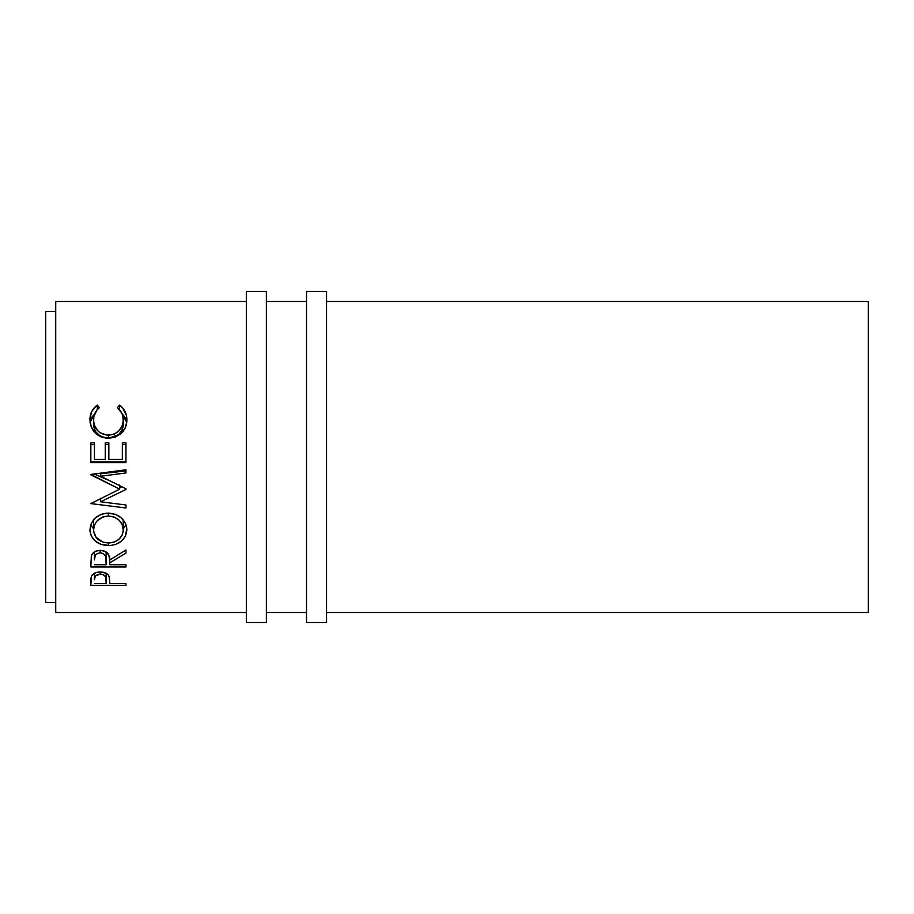 <?xml version="1.0" encoding="UTF-8"?>
<svg xmlns="http://www.w3.org/2000/svg" width="914" height="914" viewBox="0 0 914 914"><rect width="100%" height="100%" fill="white"/><g stroke="black" fill="none" stroke-linecap="round" stroke-linejoin="round"><path stroke-width="1.37" d="M246.334 622.525L266.397 622.525L266.397 291.475L246.334 291.475L246.334 622.525L246.334 291.475L266.397 291.475L266.397 622.525L246.334 622.525M306.521 622.525L326.584 622.525L326.584 291.475L306.521 291.475L306.521 622.525L306.521 291.475L326.584 291.475L326.584 622.525L306.521 622.525M45.7 602.463L55.731 602.463L45.7 602.463L45.7 311.537L45.7 602.463M55.731 311.537L45.7 311.537L55.731 311.537M55.731 612.494L246.334 612.494L55.731 612.494L55.731 301.506L246.334 301.506L55.731 301.506L55.731 612.494M266.397 612.494L306.521 612.494L266.397 612.494M326.584 612.494L868.3 612.494L868.3 301.506L326.584 301.506L868.3 301.506L868.3 612.494L326.584 612.494M306.521 301.506L266.397 301.506L306.521 301.506M125.949 585.36L90.84 585.36L91.023 577.888L91.846 575.454L95.879 572.598L100.266 571.958L106.035 573.181L108.046 574.712L109.394 577.362L109.749 583.555L125.949 583.555L125.949 585.36L125.949 583.555L109.749 583.555L109.177 576.563C107.909 573.604 104.939 572.073 100.266 571.958C95.684 572.073 92.725 573.546 91.366 576.38L90.84 585.36L125.949 585.36L125.949 583.555M125.949 462.598L90.84 462.598L90.84 442.81L94.439 442.81L94.439 459.445L105.247 459.445L105.247 442.81L108.846 442.81L108.846 459.445L122.35 459.445L122.35 442.81L125.949 442.81L125.949 462.598L125.949 442.81L122.35 442.81L122.35 459.445L108.846 459.445L108.846 442.81L105.247 442.81L105.247 459.445L94.439 459.445L94.439 442.81L90.84 442.81L90.84 462.598L125.949 462.598M90.84 474.88L119.654 489.15L90.84 503.591L125.949 508.001L125.949 504.985L100.631 501.786L100.631 498.438L100.631 501.786L125.949 489.47L125.949 488.773L100.689 476.274L125.949 488.773L125.949 489.47L100.631 501.786L125.949 504.985L125.949 508.001L90.84 503.591L119.654 489.15L90.84 474.423L125.949 469.785L125.949 472.938L100.689 476.274L100.689 473.783L100.689 476.274L125.949 472.938L125.949 469.785L90.84 474.423M125.949 566.988L90.84 566.988L91.32 555.906L92.463 553.69L95.764 551.176L100.232 550.342L104.539 551.108L108.812 554.969L109.749 559.996L125.949 549.988L125.949 553.084L109.749 562.875L109.749 564.738L125.949 564.738L125.949 566.988L125.949 564.738L109.749 564.738L109.749 562.875L125.949 553.084L125.949 549.988L109.749 559.996C110.206 554.455 107.029 551.233 100.232 550.342C95.547 550.536 92.577 552.387 91.32 555.906L90.84 566.988L125.949 566.988L125.949 564.738M90.029 531.64L91.217 523.642L95.205 518.089L101.225 514.308L106.55 513.142L115.45 514.285L121.448 517.998L125.515 523.448L126.772 528.178L125.561 535.958L121.585 541.077L115.632 544.481L110.377 545.532L101.477 544.504L95.41 541.259L91.354 536.198L90.029 531.64M96.416 405.736L97.284 405.096L99.398 407.701L96.85 410.158L93.891 416.453L93.605 421.411L94.599 425.684L97.718 430.688L99.957 432.642L106.938 435.144L114.33 434.07L119.197 430.597L122.293 425.536L123.196 421.205L122.899 416.304L121.768 413.048L117.403 407.701L119.494 405.096L122.67 407.952L126.418 415.493L126.772 421.697L125.424 427.489L120.717 433.922L114.867 437.269L108.195 438.332L101.031 436.972L95.067 432.848L91.16 426.781L89.96 418.692L91.743 411.494L96.416 405.736M90.84 585.36L90.84 581.338M100.277 571.958L100.277 574.061C104.859 574.78 106.847 576.711 106.23 579.876L106.23 573.284L106.15 583.555L94.439 583.555L106.15 583.555L105.818 576.985L103.225 574.598L100.277 574.061L100.277 571.958M94.439 573.215L94.439 579.716C93.834 576.631 95.776 574.746 100.277 574.061L95.33 575.98L94.439 579.716L94.439 573.215M94.439 444.638L90.84 444.638L94.439 444.638L94.439 442.81M105.247 444.638L108.846 444.638L105.247 444.638L105.247 442.81M108.846 444.638L108.846 442.81M122.35 444.638L125.949 444.638L122.35 444.638M125.949 461.867L90.84 461.867L125.949 461.867M122.156 486.899L119.654 487.973L122.156 486.899M125.949 488.773L125.949 489.47M125.949 470.881L100.689 473.783L125.949 470.881M119.654 489.15L119.654 484.991L119.654 489.15M109.326 480.57L94.119 473.989L109.326 480.57M125.949 504.985L125.949 508.001M125.949 549.988L125.949 553.084M109.749 559.996L109.749 562.875L109.749 559.996M107.235 552.799L106.195 552.799L107.235 552.799M94.439 552.799L93.285 552.799L94.439 552.799M90.84 566.988L90.84 561.916M100.22 550.342L100.22 552.844C104.847 553.735 106.835 556.123 106.195 560.019L106.195 551.976L106.15 564.738L94.439 564.738L106.15 564.738L105.796 556.455L103.213 553.507L100.22 552.844L100.22 550.342M94.439 551.896L94.439 559.894C93.776 556.066 95.707 553.713 100.22 552.844L97.318 553.518L95.285 555.289L94.439 559.894L94.439 551.896M126.852 529.8C125.778 519.655 119.62 514.079 108.389 513.074C96.998 514.136 90.852 519.792 89.938 530.051C91.069 539.763 97.272 544.95 108.549 545.601C119.814 544.813 125.915 539.546 126.852 529.8M126.041 524.762L123.253 528.806L126.041 524.762M93.571 519.837L93.616 531.217L96.039 537.249L102.734 542.059L108.538 542.996L108.549 545.601L108.549 542.996C99.363 542.322 94.359 537.969 93.548 529.914C94.279 521.597 99.226 516.958 108.378 515.999C117.609 516.913 122.567 521.551 123.253 529.914C122.545 537.912 117.632 542.276 108.538 542.996L114.284 542.048L119.049 539.18L122.225 534.953L123.196 531.205L123.253 520.5L123.253 529.914L122.19 524.705L119.071 520.135L114.193 517.038L108.378 515.999L108.378 513.074L108.378 515.999L102.585 517.05L96.815 521.22L94.645 524.727L93.548 529.914L93.605 519.358M93.548 528.818L90.772 524.796L93.548 528.818M95.913 432.025L93.799 427.261L93.548 419.949C93.536 414.922 95.49 410.843 99.398 407.701L97.284 405.096C92.36 408.741 89.903 413.631 89.938 419.766C90.726 430.997 96.815 437.189 108.195 438.332L120.717 433.922C124.932 430.06 126.977 425.33 126.852 419.72C126.863 413.619 124.407 408.752 119.494 405.096L117.403 407.701C121.254 410.82 123.207 414.842 123.253 419.743C122.727 429.043 117.792 434.207 108.435 435.213C99.158 434.241 94.199 429.157 93.548 419.949L93.548 424.736C94.199 432.745 99.158 437.178 108.435 438.023L108.435 435.213L108.435 438.023C117.78 437.155 122.727 432.665 123.253 424.553L123.253 419.743L122.293 429.591L119.197 434.001L114.33 437.029L108.435 438.023L102.585 437.041L99.957 435.784L95.901 432.002M119.494 409.689L119.494 405.096L119.494 409.689M126.749 422.679L125.024 417.367L122.065 413.699L126.703 422.348M90.086 422.337L94.759 413.631M97.284 409.643L97.284 405.096L97.284 409.643M95.582 412.945L91.743 417.367L90.04 422.702M106.23 579.864L106.23 573.284M106.195 559.996L106.195 551.976"/></g></svg>
